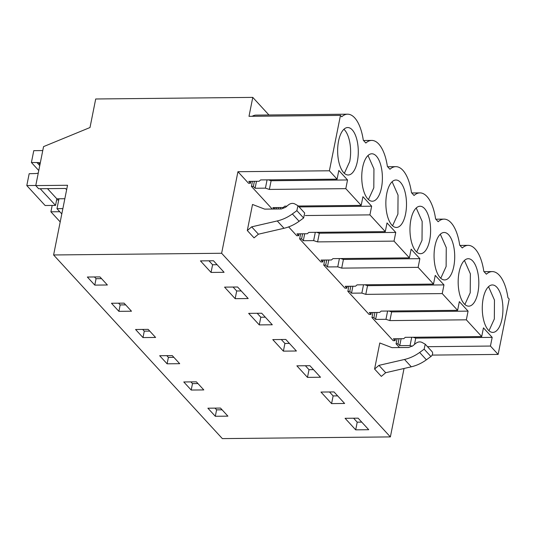 <?xml version="1.0" encoding="UTF-8"?>
<svg xmlns="http://www.w3.org/2000/svg" width="536" height="536" viewBox="0 0 536 536"><rect width="100%" height="100%" fill="white"/><g stroke="black" fill="none" stroke-linecap="round" stroke-linejoin="round"><path stroke-width="0.8" d="M66.645 189.71L65.493 188.464L38.659 188.739L35.765 185.59L67.529 185.268L53.6 254.969L221.629 253.267L237.93 171.714L329.392 170.783L340.461 115.394L341.74 116.788A37.085 16.14 -90.6 0 1 347.589 114.188A37.085 16.14 -90.6 0 1 354.611 117.766L354.691 117.853A37.085 16.14 -90.6 0 1 363.287 140.238L365.847 143.025A37.085 16.14 -90.6 0 1 371.696 140.419A37.085 16.14 -90.6 0 1 378.758 144.043A37.085 16.14 -90.6 0 1 387.387 166.475L389.953 169.255A37.085 16.14 -90.6 0 1 395.803 166.656A37.085 16.14 -90.6 0 1 402.864 170.281A37.085 16.14 -90.6 0 1 411.494 192.705L414.06 195.493A37.085 16.14 -90.6 0 1 419.909 192.886A37.085 16.14 -90.6 0 1 426.971 196.511A37.085 16.14 -90.6 0 1 435.601 218.943L438.16 221.73A37.085 16.14 -90.6 0 1 444.009 219.124A37.085 16.14 -90.6 0 1 451.071 222.748A37.085 16.14 -90.6 0 1 459.707 245.173L462.267 247.96A37.085 16.14 -90.6 0 1 468.116 245.354A37.085 16.14 -90.6 0 1 475.177 248.985A37.085 16.14 -90.6 0 1 483.814 271.41L486.373 274.197A37.085 16.14 -90.6 0 1 492.222 271.591A37.085 16.14 -90.6 0 1 499.284 275.216A37.085 16.14 -90.6 0 1 507.92 297.641L509.2 299.034L498.132 354.423L490.44 346.055L492.182 337.365L483.452 327.865L481.717 336.561L474.025 328.193L466.34 319.818L468.075 311.128L459.345 301.634L457.61 310.324L449.918 301.956L442.233 293.587L443.969 284.897L435.239 275.397L433.503 284.087L425.812 275.718L418.127 267.35L419.862 258.66L411.139 249.166L409.397 257.856L394.02 241.12L395.756 232.423L387.032 222.929L385.29 231.619L369.914 214.882L371.649 206.193L362.926 196.692L361.19 205.389L345.807 188.652L347.542 179.955L338.819 170.461L337.084 179.151L329.392 170.783M340.461 115.394L248.999 116.325L252.778 97.391L95.703 98.986L90.001 127.528L43.55 146.623L35.765 185.59M61.801 213.924L56.977 208.672L62.866 208.618M56.977 208.672L58.953 198.796M432.163 355.093L498.132 354.423M404.043 368.473L390.375 436.907L222.34 438.609L53.6 254.969M268.945 114.985L252.778 97.391M347.589 114.188L256.128 115.113A37.085 16.14 89.4 0 0 252.168 116.292M390.375 436.907L221.629 253.267M200.451 260.891L211.057 272.435L224.088 272.308L213.482 260.764L200.451 260.891M99.957 276.904L107.381 284.985L94.785 285.112L87.361 277.032L99.957 276.904M203.801 389.92L191.205 390.047L183.781 381.967L196.377 381.84L203.801 389.92M163.386 359.77L159.674 355.73L172.27 355.603L179.701 363.683L167.098 363.81L163.386 359.77M307.476 377.371L320.515 377.243L309.909 365.699L296.87 365.833L307.476 377.371L309.017 369.693L313.533 369.646M155.594 337.452L142.998 337.58L135.568 329.499L148.171 329.372L155.594 337.452M115.18 307.302L111.468 303.262L124.064 303.135L131.488 311.215L118.891 311.342L115.18 307.302M237.589 286.995L224.557 287.129L235.163 298.673L248.195 298.539L237.589 286.995M283.377 351.14L296.408 351.006L285.802 339.462L272.77 339.596L283.377 351.14L284.911 343.455L289.427 343.409M334.015 391.93L320.977 392.064L331.583 403.608L344.621 403.474L334.015 391.93M215.311 416.278L227.907 416.15L220.484 408.07L207.888 408.198L215.311 416.278L216.598 409.859L215.01 408.13M345.084 418.301L355.69 429.845L368.728 429.711L358.115 418.167L345.084 418.301M261.695 313.232L248.664 313.366L259.27 324.903L272.301 324.776L261.695 313.232M481.717 336.561L405.283 337.332L403.749 338.672L393.411 338.779L395.126 340.641L393.169 340.661L371.957 317.573L372.969 312.508M457.61 310.324L381.176 311.101L379.642 312.441L369.304 312.542L371.019 314.404L369.063 314.424L347.851 291.343L348.862 286.271M433.503 284.087L357.07 284.864L355.536 286.204L345.197 286.311L346.913 288.174L344.956 288.194L323.744 265.106L324.756 260.04M409.397 257.856L332.963 258.633L331.429 259.973L321.091 260.074L322.806 261.937L320.85 261.957L299.637 238.875L300.649 233.803M385.29 231.619L308.857 232.396L307.322 233.736L296.991 233.843L298.699 235.706L296.743 235.726L288.643 226.902M276.254 209.013L276.543 207.573M272.241 209.053L251.424 186.407L252.443 181.335M337.084 179.151L260.643 179.929L259.116 181.269L248.778 181.376L250.486 183.238L248.537 183.258L237.93 171.714M399.514 347.569L396.064 343.81L397.076 338.739M247.304 230.527L252.516 204.464L264.697 209.127L281.346 208.96L285.541 207.311L288.268 205.013C290.425 203.338 292.562 202.95 294.673 203.861L297.936 205.683L296.87 210.655L292.361 213.944C287.651 217.348 282.613 219.686 277.259 220.939L251.665 226.849L247.304 230.527L254.057 237.87L258.412 234.199L284.006 228.289C289.366 227.03 294.398 224.698 299.108 221.288L303.617 218.005L304.689 213.026L297.942 205.683M425.229 344.206L431.976 351.549A3.652 2.961 137.4 0 1 430.897 356.52L426.388 359.803A36.502 29.587 137.4 0 1 411.286 366.805L404.539 359.462C409.893 358.202 414.931 355.87 419.641 352.46L424.15 349.177L425.229 344.206L421.953 342.377C419.842 341.466 417.712 341.854 415.547 343.536L412.82 345.827L408.626 347.475L391.977 347.643L379.79 342.98L374.584 369.043L381.337 376.386L385.692 372.714L378.945 365.364L374.584 369.043M338.564 141.035A23.725 10.325 -90.6 0 1 347.723 127.541A23.725 10.325 -90.6 0 1 357.365 161.497A23.725 10.325 -90.6 0 1 348.206 174.991A23.725 10.325 -90.6 0 1 338.564 141.035M477.898 292.669A23.725 10.325 -90.6 0 1 468.739 306.163A23.725 10.325 -90.6 0 1 459.091 272.208A23.725 10.325 -90.6 0 1 468.256 258.714A23.725 10.325 -90.6 0 1 477.898 292.669M483.197 298.445A23.725 10.325 -90.6 0 1 492.356 284.951A23.725 10.325 -90.6 0 1 502.004 318.907A23.725 10.325 -90.6 0 1 492.839 332.4A23.725 10.325 -90.6 0 1 483.197 298.445M386.778 193.503A23.725 10.325 -90.6 0 1 395.937 180.009A23.725 10.325 -90.6 0 1 405.578 213.965A23.725 10.325 -90.6 0 1 396.419 227.458A23.725 10.325 -90.6 0 1 386.778 193.503M362.671 167.272A23.725 10.325 -90.6 0 1 371.83 153.778A23.725 10.325 -90.6 0 1 381.471 187.734A23.725 10.325 -90.6 0 1 372.312 201.228A23.725 10.325 -90.6 0 1 362.671 167.272M453.791 266.439A23.725 10.325 -90.6 0 1 444.632 279.933A23.725 10.325 -90.6 0 1 434.984 245.97A23.725 10.325 -90.6 0 1 444.15 232.483A23.725 10.325 -90.6 0 1 453.791 266.439M429.684 240.202A23.725 10.325 -90.6 0 1 420.526 253.696A23.725 10.325 -90.6 0 1 410.884 219.74A23.725 10.325 -90.6 0 1 420.043 206.246A23.725 10.325 -90.6 0 1 429.684 240.202M427.514 346.692L490.44 346.055M396.064 343.81L398.013 343.79L399.729 345.653L410.067 345.546L412.258 346.263M101.545 278.633L96.065 278.687L94.477 276.958M197.972 383.568L192.491 383.622L190.903 381.893M173.865 357.331L168.384 357.391L166.797 355.663M149.758 331.101L144.278 331.154L142.69 329.426M125.652 304.863L120.171 304.924L118.583 303.188M222.072 409.805L216.598 409.859M211.057 272.435L212.591 264.75L217.107 264.71M208.966 260.811L212.591 264.75M94.785 285.112L96.065 278.687M191.205 390.047L192.491 383.622M167.098 363.81L168.384 357.391M305.393 365.746L309.017 369.693M142.998 337.58L144.278 331.154M118.891 311.342L120.171 304.924M235.163 298.673L236.698 290.988L241.213 290.941M233.073 287.041L236.698 290.988M281.286 339.509L284.911 343.455M331.583 403.608L333.124 395.923L337.64 395.876M329.493 391.977L333.124 395.923M355.69 429.845L357.224 422.16L361.746 422.113M353.599 418.214L357.224 422.16M259.27 324.903L260.804 317.225L265.32 317.178M257.18 313.279L260.804 317.225M371.957 317.573L373.907 317.553L375.622 319.416L385.96 319.315L389.9 320.595L466.34 319.818M373.907 317.553L374.925 312.488M388.928 311.021L391.642 311.905L468.075 311.128M371.019 314.404L371.394 312.522M347.851 291.343L349.807 291.323L351.516 293.185L361.854 293.078L365.793 294.365L442.233 293.587M349.807 291.323L350.819 286.251M364.822 284.79L367.535 285.668L443.969 284.897M346.913 288.174L347.288 286.291M323.744 265.106L325.7 265.086L327.409 266.948L337.747 266.848L341.693 268.127L418.127 267.35M325.7 265.086L326.712 260.02M340.715 258.553L343.429 259.437L419.862 258.66M322.806 261.937L323.181 260.054M299.637 238.875L301.594 238.855L303.302 240.718L313.64 240.61L317.587 241.897L394.02 241.12M301.594 238.855L302.606 233.783M316.609 232.316L319.322 233.2L395.756 232.423M298.699 235.706L299.075 233.823M305.279 215.539L369.914 214.882M278.211 208.993L278.499 207.553M299.088 206.93L371.649 206.193M274.68 209.027L274.968 207.586M286.934 206.139L284.75 206.166L283.216 207.506L272.884 207.606L274.191 209.033M361.19 205.389L298.257 206.025M251.424 186.407L253.381 186.387L255.089 188.25L265.427 188.143L269.374 189.429L345.807 188.652M253.381 186.387L254.392 181.315M268.395 179.848L271.109 180.733L347.542 179.955M250.486 183.238L250.861 181.356M398.013 343.79L399.025 338.719M413.035 337.258L415.742 338.136L492.182 337.365M395.126 340.641L395.501 338.759M258.412 234.199L251.665 226.849M404.539 359.462L378.945 365.364M411.286 366.805L385.692 372.714M269.374 189.429L271.109 180.733M317.587 241.897L319.322 233.2M341.693 268.127L343.429 259.437M365.793 294.365L367.535 285.668M389.9 320.595L391.642 311.905M414.489 344.42L415.742 338.136M344.353 173.329L349.7 161.577A23.725 10.325 89.4 0 0 343.911 129.276M464.88 304.502L470.226 292.75L470.367 273.842L464.437 260.449M488.986 330.739L494.333 318.98L494.467 300.073L488.544 286.686M392.56 225.803L397.913 214.045L398.047 195.138L392.118 181.744M368.46 199.566L373.806 187.814L373.94 168.907L368.011 155.514M440.773 278.271L446.12 266.513L446.26 247.605L440.331 234.212M416.666 252.034L422.02 240.282L422.154 221.375L416.224 207.981M410.067 345.546L411.715 337.271M399.729 345.653L401.116 338.698M385.96 319.315L387.615 311.034M375.622 319.416L377.009 312.468M361.854 293.078L363.508 284.804M351.516 293.185L352.902 286.231M337.747 266.848L339.402 258.566M327.409 266.948L328.796 260M313.64 240.61L315.295 232.329M303.302 240.718L304.696 233.763M280.301 208.973L280.589 207.532M265.427 188.143L267.082 179.862M255.089 188.25L256.483 181.295M64.836 198.735L56.843 198.816L55.53 205.402L45.118 205.509L26.8 185.57L29.165 173.724L36.247 173.51A6.084 4.931 137.4 0 0 38.291 172.954M40.26 163.098A6.084 4.931 137.4 0 0 38.431 162.576L31.41 162.509L33.775 150.663L42.759 150.569M47.496 188.645L56.843 198.816M40.2 188.719L55.53 205.402M35.785 185.476L26.8 185.57M36.883 162.455L39.765 165.584M31.41 162.509L38.773 170.528M59.771 211.713L50.907 211.807L60.206 221.924M50.907 211.807L52.18 205.435M56.622 199.921L58.732 199.901M284.006 228.289L277.259 220.939M299.108 221.288L292.361 213.944M303.617 218.005L296.87 210.655M419.641 352.46L426.388 359.803M424.15 349.177L430.897 356.52M38.431 162.576L40.019 164.304M484.055 271.672L492.222 271.591M363.529 140.506L371.696 140.419M387.635 166.736L395.803 166.656M411.742 192.973L419.909 192.886M435.848 219.204L444.009 219.124M459.955 245.441L468.116 245.354"/></g></svg>

